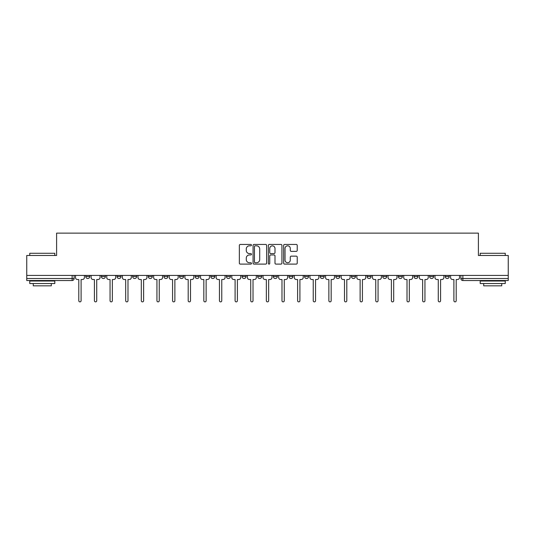 <?xml version="1.0" encoding="UTF-8"?>
<svg xmlns="http://www.w3.org/2000/svg" width="535" height="535" viewBox="0 0 535 535"><rect width="100%" height="100%" fill="white"/><g stroke="black" fill="none" stroke-linecap="round" stroke-linejoin="round"><path stroke-width="0.8" d="M251.47 245.13A0.689 0.689 0 0 0 250.781 244.441L240.335 244.441A0.983 0.983 0 0 0 239.352 245.425L239.352 263.126A0.983 0.983 0 0 0 240.335 264.109L250.781 264.109A0.689 0.689 0 0 0 251.47 263.421A0.689 0.689 0 0 0 250.781 262.732L249.43 262.732A3.15 3.15 0 0 1 246.281 259.589L246.281 258.111A3.15 3.15 0 0 1 249.43 254.961L250.781 254.961A0.689 0.689 0 0 0 251.47 254.272A0.689 0.689 0 0 0 250.781 253.59L249.43 253.59A3.15 3.15 0 0 1 246.281 250.44L246.281 248.962A3.15 3.15 0 0 1 249.43 245.819L250.781 245.819A0.689 0.689 0 0 0 251.47 245.13M413.976 276.515L413.976 275.418L413.976 276.515A2.006 2.006 0 0 0 415.976 278.521A2.006 2.006 0 0 1 413.976 276.515L417.982 276.515A2.006 2.006 0 0 1 415.976 278.521M242.054 275.418L242.054 276.515L246.06 276.515A2.006 2.006 0 0 1 244.054 278.521A2.006 2.006 0 0 1 242.054 276.515L242.054 275.418M226.425 275.418L226.425 276.515L230.431 276.515A2.006 2.006 0 0 1 228.425 278.521A2.006 2.006 0 0 1 226.425 276.515L226.425 275.418M148.275 276.515L148.275 275.418L148.275 276.515A2.006 2.006 0 0 0 150.281 278.521A2.006 2.006 0 0 1 148.275 276.515L152.288 276.515A2.006 2.006 0 0 1 150.281 278.521M117.018 275.418L117.018 276.515L121.024 276.515A2.006 2.006 0 0 1 119.024 278.521A2.006 2.006 0 0 1 117.018 276.515L117.018 275.418M101.389 276.515L101.389 275.418L101.389 276.515A2.006 2.006 0 0 0 103.395 278.521A2.006 2.006 0 0 1 101.389 276.515L105.395 276.515A2.006 2.006 0 0 1 103.395 278.521A2.006 2.006 0 0 0 105.395 276.515A2.006 2.006 0 0 1 103.395 278.521M85.76 276.515L85.76 275.418L85.76 276.515A2.006 2.006 0 0 0 87.767 278.521A2.006 2.006 0 0 1 85.76 276.515L89.766 276.515A2.006 2.006 0 0 1 87.767 278.521A2.006 2.006 0 0 0 89.766 276.515A2.006 2.006 0 0 1 87.767 278.521M296.243 251.376A0.983 0.983 0 0 0 297.226 250.393L297.226 245.425A0.983 0.983 0 0 0 296.243 244.441L284.633 244.441A0.983 0.983 0 0 0 283.65 245.425L283.65 263.126A0.983 0.983 0 0 0 284.633 264.109L296.243 264.109A0.983 0.983 0 0 0 297.226 263.126L297.226 257.128A0.983 0.983 0 0 0 296.243 256.145L291.274 256.145A0.983 0.983 0 0 0 290.291 257.128L290.291 260.104A2.628 2.628 0 0 1 287.663 262.732A2.628 2.628 0 0 1 285.028 260.104L285.028 248.447A2.628 2.628 0 0 1 287.663 245.819A2.628 2.628 0 0 1 290.291 248.447L290.291 250.393A0.983 0.983 0 0 0 291.274 251.376L296.243 251.376M26.75 275.418L26.75 255.476L56.603 255.476L56.603 233.133L478.397 233.133L478.397 255.476L508.25 255.476L508.25 275.418L26.75 275.418L26.75 278.521L74.138 278.521L74.138 275.418M266.637 245.425A0.983 0.983 0 0 0 265.654 244.441L254.051 244.441A0.983 0.983 0 0 0 253.068 245.425L253.068 263.126A0.983 0.983 0 0 0 254.051 264.109L265.654 264.109A0.983 0.983 0 0 0 266.637 263.126L266.637 245.425M269.346 244.441L280.949 244.441A0.983 0.983 0 0 1 281.932 245.425L281.932 263.126A0.983 0.983 0 0 1 280.949 264.109L275.98 264.109A0.983 0.983 0 0 1 274.997 263.126L274.997 255.944A0.983 0.983 0 0 0 274.014 254.961L270.723 254.961A0.983 0.983 0 0 0 269.74 255.944L269.74 263.421A0.689 0.689 0 0 1 269.051 264.109A0.689 0.689 0 0 1 268.363 263.421L268.363 245.425A0.983 0.983 0 0 1 269.346 244.441M460.862 275.418L460.862 278.521L508.25 278.521L508.25 280.527L462.862 280.527A2.006 2.006 0 0 1 460.862 278.521M508.25 275.418L508.25 278.521M74.138 278.521A2.006 2.006 0 0 1 72.138 280.527A2.006 2.006 0 0 0 74.138 278.521A2.006 2.006 0 0 1 72.138 280.527L26.75 280.527L26.75 278.521M449.239 275.418L449.239 276.515A2.006 2.006 0 0 1 447.233 278.521A2.006 2.006 0 0 1 445.234 276.515L449.239 276.515L449.239 275.418M445.234 275.418L445.234 276.515M433.611 275.418L433.611 276.515A2.006 2.006 0 0 1 431.605 278.521A2.006 2.006 0 0 1 429.605 276.515L433.611 276.515M429.605 275.418L429.605 276.515M417.982 275.418L417.982 276.515L417.982 275.418M402.353 275.418L402.353 276.515A2.006 2.006 0 0 1 400.347 278.521A2.006 2.006 0 0 1 398.348 276.515L402.353 276.515A2.006 2.006 0 0 1 400.347 278.521A2.006 2.006 0 0 0 402.353 276.515L402.353 275.418M398.348 275.418L398.348 276.515M386.725 275.418L386.725 276.515A2.006 2.006 0 0 1 384.718 278.521A2.006 2.006 0 0 1 382.712 276.515L386.725 276.515L386.725 275.418M382.712 275.418L382.712 276.515M371.096 275.418L371.096 276.515A2.006 2.006 0 0 1 369.09 278.521A2.006 2.006 0 0 1 367.084 276.515L371.096 276.515M367.084 275.418L367.084 276.515M355.467 275.418L355.467 276.515A2.006 2.006 0 0 1 353.461 278.521A2.006 2.006 0 0 1 351.455 276.515L355.467 276.515L355.467 275.418M351.455 275.418L351.455 276.515M339.832 275.418L339.832 276.515A2.006 2.006 0 0 1 337.832 278.521A2.006 2.006 0 0 1 335.826 276.515L339.832 276.515L339.832 275.418M335.826 275.418L335.826 276.515M324.203 275.418L324.203 276.515A2.006 2.006 0 0 1 322.204 278.521A2.006 2.006 0 0 1 320.197 276.515L324.203 276.515M320.197 275.418L320.197 276.515M308.575 275.418L308.575 276.515A2.006 2.006 0 0 1 306.575 278.521A2.006 2.006 0 0 1 304.569 276.515L308.575 276.515M304.569 275.418L304.569 276.515M292.946 275.418L292.946 276.515A2.006 2.006 0 0 1 290.946 278.521A2.006 2.006 0 0 1 288.94 276.515A2.006 2.006 0 0 0 290.946 278.521M288.94 275.418L288.94 276.515L292.946 276.515M277.317 275.418L277.317 276.515A2.006 2.006 0 0 1 275.318 278.521A2.006 2.006 0 0 1 273.311 276.515L277.317 276.515L277.317 275.418M273.311 275.418L273.311 276.515M261.689 275.418L261.689 276.515A2.006 2.006 0 0 1 259.682 278.521A2.006 2.006 0 0 1 257.683 276.515L261.689 276.515A2.006 2.006 0 0 1 259.682 278.521A2.006 2.006 0 0 0 261.689 276.515L261.689 275.418M257.683 275.418L257.683 276.515M246.06 275.418L246.06 276.515M230.431 275.418L230.431 276.515L230.431 275.418M214.802 275.418L214.802 276.515A2.006 2.006 0 0 1 212.796 278.521A2.006 2.006 0 0 1 210.797 276.515L214.802 276.515L214.802 275.418M210.797 275.418L210.797 276.515M199.174 275.418L199.174 276.515A2.006 2.006 0 0 1 197.168 278.521A2.006 2.006 0 0 1 195.168 276.515L199.174 276.515M195.168 275.418L195.168 276.515M183.545 275.418L183.545 276.515A2.006 2.006 0 0 1 181.539 278.521A2.006 2.006 0 0 1 179.533 276.515L183.545 276.515M179.533 275.418L179.533 276.515M167.916 275.418L167.916 276.515A2.006 2.006 0 0 1 165.91 278.521A2.006 2.006 0 0 1 163.904 276.515L167.916 276.515A2.006 2.006 0 0 1 165.91 278.521A2.006 2.006 0 0 0 167.916 276.515M163.904 275.418L163.904 276.515M152.288 275.418L152.288 276.515M136.652 275.418L136.652 276.515A2.006 2.006 0 0 1 134.653 278.521A2.006 2.006 0 0 1 132.647 276.515L136.652 276.515A2.006 2.006 0 0 1 134.653 278.521A2.006 2.006 0 0 0 136.652 276.515L136.652 275.418M132.647 275.418L132.647 276.515M121.024 275.418L121.024 276.515L121.024 275.418M105.395 275.418L105.395 276.515L105.395 275.418M89.766 275.418L89.766 276.515L89.766 275.418M255.135 245.819A0.689 0.689 0 0 0 254.446 246.508L254.446 262.043A0.689 0.689 0 0 0 255.135 262.732L256.559 262.732A3.15 3.15 0 0 0 259.709 259.589L259.709 248.962A3.15 3.15 0 0 0 256.559 245.819L255.135 245.819M274.997 248.501A2.628 2.628 0 0 0 272.368 245.866A2.628 2.628 0 0 0 269.74 248.501L269.74 252.6A0.983 0.983 0 0 0 270.723 253.59L274.014 253.59A0.983 0.983 0 0 0 274.997 252.6L274.997 248.501M75.488 277.518L75.488 275.418L75.488 277.518A2.006 2.006 0 0 0 77.495 279.524L78.799 279.524L78.799 300.71A1.15 1.15 0 0 0 79.949 301.867A1.15 1.15 0 0 0 81.099 300.71L81.099 279.524L82.403 279.524A2.006 2.006 0 0 0 84.41 277.518L84.41 275.418L84.41 277.518M77.495 279.524L78.799 279.524L78.799 300.71M81.099 300.71L81.099 279.524L82.403 279.524M91.117 277.518L91.117 275.418L91.117 277.518A2.006 2.006 0 0 0 93.123 279.524L94.427 279.524L94.427 300.71A1.15 1.15 0 0 0 95.578 301.867A1.15 1.15 0 0 0 96.728 300.71L96.728 279.524L98.032 279.524A2.006 2.006 0 0 0 100.038 277.518L100.038 275.418L100.038 277.518M106.753 277.518L106.753 275.418L106.753 277.518A2.006 2.006 0 0 0 108.752 279.524L110.056 279.524L110.056 300.71A1.15 1.15 0 0 0 111.206 301.867A1.15 1.15 0 0 0 112.357 300.71L112.357 279.524L113.661 279.524A2.006 2.006 0 0 0 115.667 277.518L115.667 275.418L115.667 277.518M93.123 279.524L94.427 279.524L94.427 300.71M96.728 300.71L96.728 279.524L98.032 279.524M108.752 279.524L110.056 279.524L110.056 300.71M112.357 300.71L112.357 279.524L113.661 279.524M29.753 253.276L54.804 253.276L29.753 253.276L29.753 255.476M54.804 283.53L29.753 283.53L29.753 281.022L54.804 281.022L54.804 283.53M51.293 283.53L51.293 285.837L33.264 285.837L33.264 283.53M480.196 253.276L505.247 253.276L480.196 253.276L480.196 255.476M505.247 283.53L480.196 283.53L480.196 281.022L505.247 281.022L505.247 283.53M501.736 283.53L501.736 285.837L483.707 285.837L483.707 283.53M122.381 277.518L122.381 275.418L122.381 277.518A2.006 2.006 0 0 0 124.381 279.524L125.685 279.524L125.685 300.71A1.15 1.15 0 0 0 126.835 301.867A1.15 1.15 0 0 0 127.992 300.71L127.992 279.524L129.289 279.524A2.006 2.006 0 0 0 131.296 277.518L131.296 275.418L131.296 277.518M138.01 277.518L138.01 275.418L138.01 277.518A2.006 2.006 0 0 0 140.01 279.524L141.314 279.524L141.314 300.71A1.15 1.15 0 0 0 142.464 301.867A1.15 1.15 0 0 0 143.621 300.71L143.621 279.524L144.918 279.524A2.006 2.006 0 0 0 146.924 277.518L146.924 275.418L146.924 277.518M153.639 277.518L153.639 275.418L153.639 277.518A2.006 2.006 0 0 0 155.638 279.524L156.942 279.524L156.942 300.71A1.15 1.15 0 0 0 158.093 301.867A1.15 1.15 0 0 0 159.249 300.71L159.249 279.524L160.547 279.524A2.006 2.006 0 0 0 162.553 277.518L162.553 275.418L162.553 277.518M124.381 279.524L125.685 279.524L125.685 300.71M127.992 300.71L127.992 279.524L129.289 279.524M140.01 279.524L141.314 279.524L141.314 300.71M143.621 300.71L143.621 279.524L144.918 279.524M155.638 279.524L156.942 279.524L156.942 300.71M159.249 300.71L159.249 279.524L160.547 279.524M169.267 277.518L169.267 275.418L169.267 277.518A2.006 2.006 0 0 0 171.267 279.524L172.571 279.524L172.571 300.71A1.15 1.15 0 0 0 173.728 301.867A1.15 1.15 0 0 0 174.878 300.71L174.878 279.524L176.182 279.524A2.006 2.006 0 0 0 178.182 277.518L178.182 275.418L178.182 277.518M171.267 279.524L172.571 279.524L172.571 300.71M174.878 300.71L174.878 279.524L176.182 279.524M184.896 277.518L184.896 275.418L184.896 277.518A2.006 2.006 0 0 0 186.902 279.524L188.2 279.524L188.2 300.71A1.15 1.15 0 0 0 189.357 301.867A1.15 1.15 0 0 0 190.507 300.71L190.507 279.524L191.811 279.524A2.006 2.006 0 0 0 193.81 277.518L193.81 275.418L193.81 277.518M186.902 279.524L188.2 279.524L188.2 300.71M190.507 300.71L190.507 279.524L191.811 279.524M200.525 277.518L200.525 275.418L200.525 277.518A2.006 2.006 0 0 0 202.531 279.524L203.828 279.524L203.828 300.71A1.15 1.15 0 0 0 204.985 301.867A1.15 1.15 0 0 0 206.135 300.71L206.135 279.524L207.44 279.524A2.006 2.006 0 0 0 209.439 277.518L209.439 275.418L209.439 277.518M202.531 279.524L203.828 279.524L203.828 300.71M206.135 300.71L206.135 279.524L207.44 279.524M216.153 277.518L216.153 275.418L216.153 277.518A2.006 2.006 0 0 0 218.16 279.524L219.457 279.524L219.457 300.71A1.15 1.15 0 0 0 220.614 301.867A1.15 1.15 0 0 0 221.764 300.71L221.764 279.524L223.068 279.524A2.006 2.006 0 0 0 225.068 277.518L225.068 275.418L225.068 277.518M218.16 279.524L219.457 279.524L219.457 300.71M221.764 300.71L221.764 279.524L223.068 279.524M231.782 277.518L231.782 275.418L231.782 277.518A2.006 2.006 0 0 0 233.788 279.524L235.092 279.524L235.092 300.71A1.15 1.15 0 0 0 236.243 301.867A1.15 1.15 0 0 0 237.393 300.71L237.393 279.524L238.697 279.524A2.006 2.006 0 0 0 240.703 277.518L240.703 275.418L240.703 277.518M233.788 279.524L235.092 279.524L235.092 300.71M237.393 300.71L237.393 279.524L238.697 279.524M247.411 277.518L247.411 275.418L247.411 277.518A2.006 2.006 0 0 0 249.417 279.524L250.721 279.524L250.721 300.71A1.15 1.15 0 0 0 251.871 301.867A1.15 1.15 0 0 0 253.022 300.71L253.022 279.524L254.326 279.524A2.006 2.006 0 0 0 256.332 277.518L256.332 275.418L256.332 277.518M249.417 279.524L250.721 279.524L250.721 300.71M253.022 300.71L253.022 279.524L254.326 279.524M263.039 277.518L263.039 275.418L263.039 277.518A2.006 2.006 0 0 0 265.046 279.524L266.35 279.524L266.35 300.71A1.15 1.15 0 0 0 267.5 301.867A1.15 1.15 0 0 0 268.65 300.71L268.65 279.524L269.954 279.524A2.006 2.006 0 0 0 271.961 277.518L271.961 275.418L271.961 277.518M265.046 279.524L266.35 279.524L266.35 300.71M268.65 300.71L268.65 279.524L269.954 279.524M278.668 277.518L278.668 275.418L278.668 277.518A2.006 2.006 0 0 0 280.674 279.524L281.978 279.524L281.978 300.71A1.15 1.15 0 0 0 283.129 301.867A1.15 1.15 0 0 0 284.279 300.71L284.279 279.524L285.583 279.524A2.006 2.006 0 0 0 287.589 277.518L287.589 275.418L287.589 277.518M280.674 279.524L281.978 279.524L281.978 300.71M284.279 300.71L284.279 279.524L285.583 279.524M294.297 277.518L294.297 275.418L294.297 277.518A2.006 2.006 0 0 0 296.303 279.524L297.607 279.524L297.607 300.71A1.15 1.15 0 0 0 298.757 301.867A1.15 1.15 0 0 0 299.908 300.71L299.908 279.524L301.212 279.524A2.006 2.006 0 0 0 303.218 277.518L303.218 275.418L303.218 277.518M296.303 279.524L297.607 279.524L297.607 300.71M299.908 300.71L299.908 279.524L301.212 279.524M309.932 277.518L309.932 275.418L309.932 277.518A2.006 2.006 0 0 0 311.932 279.524L313.236 279.524L313.236 300.71A1.15 1.15 0 0 0 314.386 301.867A1.15 1.15 0 0 0 315.543 300.71L315.543 279.524L316.84 279.524A2.006 2.006 0 0 0 318.847 277.518L318.847 275.418L318.847 277.518M311.932 279.524L313.236 279.524L313.236 300.71M315.543 300.71L315.543 279.524L316.84 279.524M325.561 277.518L325.561 275.418L325.561 277.518A2.006 2.006 0 0 0 327.56 279.524L328.864 279.524L328.864 300.71A1.15 1.15 0 0 0 330.015 301.867A1.15 1.15 0 0 0 331.172 300.71L331.172 279.524L332.469 279.524A2.006 2.006 0 0 0 334.475 277.518L334.475 275.418L334.475 277.518M327.56 279.524L328.864 279.524L328.864 300.71M331.172 300.71L331.172 279.524L332.469 279.524M341.19 277.518L341.19 275.418L341.19 277.518A2.006 2.006 0 0 0 343.189 279.524L344.493 279.524L344.493 300.71A1.15 1.15 0 0 0 345.643 301.867A1.15 1.15 0 0 0 346.8 300.71L346.8 279.524L348.098 279.524A2.006 2.006 0 0 0 350.104 277.518L350.104 275.418L350.104 277.518M343.189 279.524L344.493 279.524L344.493 300.71M346.8 300.71L346.8 279.524L348.098 279.524M356.818 277.518L356.818 275.418L356.818 277.518A2.006 2.006 0 0 0 358.818 279.524L360.122 279.524L360.122 300.71A1.15 1.15 0 0 0 361.272 301.867A1.15 1.15 0 0 0 362.429 300.71L362.429 279.524L363.733 279.524A2.006 2.006 0 0 0 365.733 277.518L365.733 275.418L365.733 277.518M358.818 279.524L360.122 279.524L360.122 300.71M362.429 300.71L362.429 279.524L363.733 279.524M372.447 277.518L372.447 275.418L372.447 277.518A2.006 2.006 0 0 0 374.453 279.524L375.751 279.524L375.751 300.71A1.15 1.15 0 0 0 376.907 301.867A1.15 1.15 0 0 0 378.058 300.71L378.058 279.524L379.362 279.524A2.006 2.006 0 0 0 381.361 277.518L381.361 275.418L381.361 277.518M374.453 279.524L375.751 279.524L375.751 300.71M378.058 300.71L378.058 279.524L379.362 279.524M388.076 277.518L388.076 275.418L388.076 277.518A2.006 2.006 0 0 0 390.082 279.524L391.379 279.524L391.379 300.71A1.15 1.15 0 0 0 392.536 301.867A1.15 1.15 0 0 0 393.686 300.71L393.686 279.524L394.99 279.524A2.006 2.006 0 0 0 396.99 277.518L396.99 275.418L396.99 277.518M390.082 279.524L391.379 279.524L391.379 300.71M393.686 300.71L393.686 279.524L394.99 279.524M403.704 277.518L403.704 275.418L403.704 277.518A2.006 2.006 0 0 0 405.711 279.524L407.008 279.524L407.008 300.71A1.15 1.15 0 0 0 408.165 301.867A1.15 1.15 0 0 0 409.315 300.71L409.315 279.524L410.619 279.524A2.006 2.006 0 0 0 412.619 277.518L412.619 275.418L412.619 277.518M405.711 279.524L407.008 279.524L407.008 300.71M409.315 300.71L409.315 279.524L410.619 279.524M419.333 277.518L419.333 275.418L419.333 277.518A2.006 2.006 0 0 0 421.339 279.524L422.643 279.524L422.643 300.71A1.15 1.15 0 0 0 423.794 301.867A1.15 1.15 0 0 0 424.944 300.71L424.944 279.524L426.248 279.524A2.006 2.006 0 0 0 428.247 277.518L428.247 275.418L428.247 277.518M421.339 279.524L422.643 279.524L422.643 300.71M424.944 300.71L424.944 279.524L426.248 279.524M434.962 277.518L434.962 275.418L434.962 277.518A2.006 2.006 0 0 0 436.968 279.524L438.272 279.524L438.272 300.71A1.15 1.15 0 0 0 439.422 301.867A1.15 1.15 0 0 0 440.572 300.71L440.572 279.524L441.877 279.524A2.006 2.006 0 0 0 443.883 277.518L443.883 275.418L443.883 277.518M436.968 279.524L438.272 279.524L438.272 300.71M440.572 300.71L440.572 279.524L441.877 279.524M450.59 277.518L450.59 275.418L450.59 277.518A2.006 2.006 0 0 0 452.597 279.524L453.901 279.524L453.901 300.71A1.15 1.15 0 0 0 455.051 301.867A1.15 1.15 0 0 0 456.201 300.71L456.201 279.524L457.505 279.524A2.006 2.006 0 0 0 459.511 277.518L459.511 275.418L459.511 277.518M452.597 279.524L453.901 279.524L453.901 300.71M456.201 300.71L456.201 279.524L457.505 279.524M72.138 275.418L72.138 280.527M462.862 275.418L462.862 280.527M54.804 255.476L54.804 253.276M49.093 281.022L49.093 280.527M35.464 281.022L35.464 280.527M505.247 255.476L505.247 253.276M499.536 281.022L499.536 280.527M485.907 281.022L485.907 280.527"/></g></svg>
